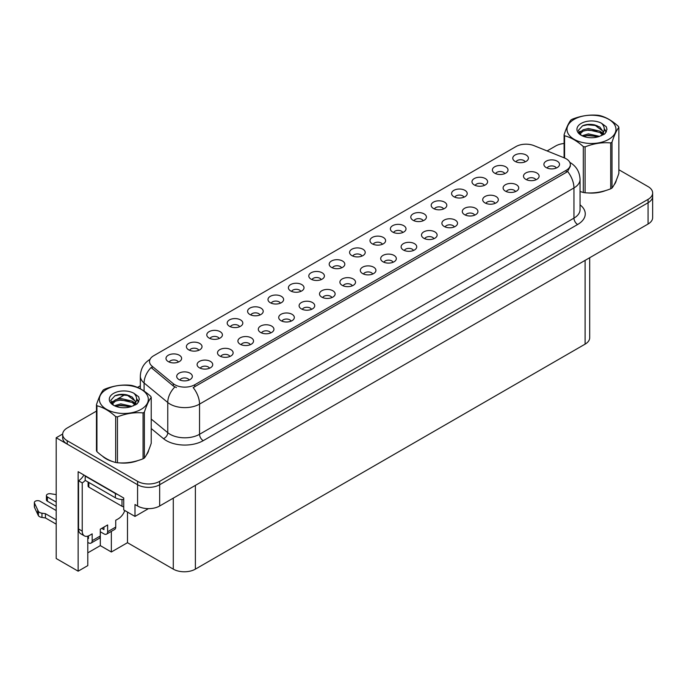 <?xml version="1.0" encoding="UTF-8"?>
<svg xmlns="http://www.w3.org/2000/svg" width="687" height="687" viewBox="0 0 687 687"><rect width="100%" height="100%" fill="white"/><g stroke="black" fill="none" stroke-linecap="round" stroke-linejoin="round"><path stroke-width="1.03" d="M259.978 314.964A4.689 2.705 0 0 0 258.716 313.641A4.689 2.705 0 0 0 254.104 312.963A4.689 2.705 0 0 0 250.832 314.964M260.931 308.12A7.815 4.508 0 0 0 250.918 307.613A7.815 4.508 0 0 0 248.333 313.22A7.815 4.508 0 0 0 249.879 314.491A7.815 4.508 0 0 0 262.477 313.22A7.815 4.508 0 0 0 260.931 308.12M525.169 161.857A4.689 2.705 0 0 0 523.906 160.535A4.689 2.705 0 0 0 519.295 159.848A4.689 2.705 0 0 0 516.023 161.857M526.122 155.013A7.815 4.508 0 0 0 516.109 154.506A7.815 4.508 0 0 0 513.524 160.114A7.815 4.508 0 0 0 515.07 161.385A7.815 4.508 0 0 0 527.668 160.114A7.815 4.508 0 0 0 526.122 155.013M515.482 191.596A4.689 2.705 0 0 0 514.228 190.282A4.689 2.705 0 0 0 509.608 189.595A4.689 2.705 0 0 0 506.336 191.596M516.435 184.751A7.815 4.508 0 0 0 506.422 184.245A7.815 4.508 0 0 0 503.837 189.852A7.815 4.508 0 0 0 505.392 191.132A7.815 4.508 0 0 0 517.989 189.852A7.815 4.508 0 0 0 516.435 184.751M280.373 303.182A4.689 2.705 0 0 0 279.12 301.868A4.689 2.705 0 0 0 274.499 301.181A4.689 2.705 0 0 0 271.228 303.182M281.327 296.337A7.815 4.508 0 0 0 271.313 295.839A7.815 4.508 0 0 0 268.729 301.438A7.815 4.508 0 0 0 270.283 302.718A7.815 4.508 0 0 0 282.881 301.438A7.815 4.508 0 0 0 281.327 296.337M454.287 226.933A4.689 2.705 0 0 0 453.025 225.611A4.689 2.705 0 0 0 448.413 224.924A4.689 2.705 0 0 0 445.142 226.933M455.241 220.08A7.815 4.508 0 0 0 445.228 219.582A7.815 4.508 0 0 0 442.643 225.19A7.815 4.508 0 0 0 444.188 226.461A7.815 4.508 0 0 0 456.786 225.19A7.815 4.508 0 0 0 455.241 220.08M402.771 232.524A4.689 2.705 0 0 0 401.517 231.201A4.689 2.705 0 0 0 396.897 230.514A4.689 2.705 0 0 0 393.625 232.524M403.724 225.671A7.815 4.508 0 0 0 393.711 225.173A7.815 4.508 0 0 0 391.126 230.78A7.815 4.508 0 0 0 392.681 232.051A7.815 4.508 0 0 0 405.27 230.78A7.815 4.508 0 0 0 403.724 225.671M331.89 297.591A4.689 2.705 0 0 0 330.627 296.277A4.689 2.705 0 0 0 326.016 295.59A4.689 2.705 0 0 0 322.744 297.591M332.843 290.747A7.815 4.508 0 0 0 322.83 290.249A7.815 4.508 0 0 0 320.245 295.848A7.815 4.508 0 0 0 321.791 297.127A7.815 4.508 0 0 0 334.389 295.848A7.815 4.508 0 0 0 332.843 290.747M463.974 197.186A4.689 2.705 0 0 0 462.712 195.872A4.689 2.705 0 0 0 458.092 195.185A4.689 2.705 0 0 0 454.828 197.186M464.919 190.342A7.815 4.508 0 0 0 454.914 189.844A7.815 4.508 0 0 0 452.321 195.443A7.815 4.508 0 0 0 453.875 196.722A7.815 4.508 0 0 0 466.473 195.443A7.815 4.508 0 0 0 464.919 190.342M393.084 262.262A4.689 2.705 0 0 0 391.83 260.94A4.689 2.705 0 0 0 387.21 260.261A4.689 2.705 0 0 0 383.947 262.262M394.037 255.418A7.815 4.508 0 0 0 384.033 254.911A7.815 4.508 0 0 0 381.44 260.519A7.815 4.508 0 0 0 382.994 261.79A7.815 4.508 0 0 0 395.592 260.519A7.815 4.508 0 0 0 394.037 255.418M423.175 220.742A4.689 2.705 0 0 0 421.912 219.428A4.689 2.705 0 0 0 417.292 218.741A4.689 2.705 0 0 0 414.029 220.742M424.119 213.897A7.815 4.508 0 0 0 414.115 213.391A7.815 4.508 0 0 0 411.53 218.998A7.815 4.508 0 0 0 413.076 220.278A7.815 4.508 0 0 0 425.674 218.998A7.815 4.508 0 0 0 424.119 213.897M352.285 285.818A4.689 2.705 0 0 0 351.031 284.495A4.689 2.705 0 0 0 346.411 283.817A4.689 2.705 0 0 0 343.148 285.818M353.238 278.974A7.815 4.508 0 0 0 343.234 278.467A7.815 4.508 0 0 0 340.64 284.075A7.815 4.508 0 0 0 342.195 285.345A7.815 4.508 0 0 0 354.793 284.075A7.815 4.508 0 0 0 353.238 278.974M484.369 185.413A4.689 2.705 0 0 0 483.116 184.09A4.689 2.705 0 0 0 478.496 183.403A4.689 2.705 0 0 0 475.224 185.413M485.323 178.568A7.815 4.508 0 0 0 475.31 178.062A7.815 4.508 0 0 0 472.725 183.669A7.815 4.508 0 0 0 474.27 184.94A7.815 4.508 0 0 0 486.868 183.669A7.815 4.508 0 0 0 485.323 178.568M413.488 250.48A4.689 2.705 0 0 0 412.226 249.166A4.689 2.705 0 0 0 407.614 248.479A4.689 2.705 0 0 0 404.342 250.48M414.441 243.636A7.815 4.508 0 0 0 404.428 243.138A7.815 4.508 0 0 0 401.843 248.737A7.815 4.508 0 0 0 403.389 250.016A7.815 4.508 0 0 0 415.987 248.737A7.815 4.508 0 0 0 414.441 243.636M198.775 350.293A4.689 2.705 0 0 0 197.521 348.979A4.689 2.705 0 0 0 192.901 348.292A4.689 2.705 0 0 0 189.638 350.293M199.728 343.448A7.815 4.508 0 0 0 189.724 342.95A7.815 4.508 0 0 0 187.13 348.549A7.815 4.508 0 0 0 188.685 349.829A7.815 4.508 0 0 0 201.282 348.549A7.815 4.508 0 0 0 199.728 343.448M300.777 291.408A4.689 2.705 0 0 0 299.515 290.086A4.689 2.705 0 0 0 294.903 289.407A4.689 2.705 0 0 0 291.632 291.408M301.722 284.564A7.815 4.508 0 0 0 291.717 284.057A7.815 4.508 0 0 0 289.133 289.665A7.815 4.508 0 0 0 290.678 290.945A7.815 4.508 0 0 0 303.276 289.665A7.815 4.508 0 0 0 301.722 284.564M209.492 368.258A4.689 2.705 0 0 0 208.238 366.944A4.689 2.705 0 0 0 203.618 366.257A4.689 2.705 0 0 0 200.346 368.258M210.445 361.414A7.815 4.508 0 0 0 200.432 360.907A7.815 4.508 0 0 0 197.847 366.514A7.815 4.508 0 0 0 199.402 367.794A7.815 4.508 0 0 0 211.991 366.514A7.815 4.508 0 0 0 210.445 361.414M361.972 256.079A4.689 2.705 0 0 0 360.718 254.757A4.689 2.705 0 0 0 356.098 254.07A4.689 2.705 0 0 0 352.826 256.079M362.925 249.226A7.815 4.508 0 0 0 352.912 248.728A7.815 4.508 0 0 0 350.327 254.336A7.815 4.508 0 0 0 351.881 255.607A7.815 4.508 0 0 0 364.471 254.336A7.815 4.508 0 0 0 362.925 249.226M250.291 344.702A4.689 2.705 0 0 0 249.037 343.388A4.689 2.705 0 0 0 244.417 342.701A4.689 2.705 0 0 0 241.146 344.702M251.244 337.858A7.815 4.508 0 0 0 241.231 337.36A7.815 4.508 0 0 0 238.647 342.959A7.815 4.508 0 0 0 240.192 344.239A7.815 4.508 0 0 0 252.79 342.959A7.815 4.508 0 0 0 251.244 337.858M311.486 309.373A4.689 2.705 0 0 0 310.232 308.051A4.689 2.705 0 0 0 305.612 307.364A4.689 2.705 0 0 0 302.349 309.373M312.439 302.529A7.815 4.508 0 0 0 302.435 302.022A7.815 4.508 0 0 0 299.841 307.63A7.815 4.508 0 0 0 301.395 308.901A7.815 4.508 0 0 0 313.993 307.63A7.815 4.508 0 0 0 312.439 302.529M382.376 244.297A4.689 2.705 0 0 0 381.113 242.983A4.689 2.705 0 0 0 376.493 242.296A4.689 2.705 0 0 0 373.23 244.297M383.32 237.453A7.815 4.508 0 0 0 373.316 236.946A7.815 4.508 0 0 0 370.731 242.554A7.815 4.508 0 0 0 372.277 243.833A7.815 4.508 0 0 0 384.875 242.554A7.815 4.508 0 0 0 383.32 237.453M270.695 332.929A4.689 2.705 0 0 0 269.433 331.606A4.689 2.705 0 0 0 264.813 330.919A4.689 2.705 0 0 0 261.549 332.929M271.64 326.085A7.815 4.508 0 0 0 261.635 325.578A7.815 4.508 0 0 0 259.042 331.186A7.815 4.508 0 0 0 260.596 332.456A7.815 4.508 0 0 0 273.194 331.186A7.815 4.508 0 0 0 271.64 326.085M443.57 208.968A4.689 2.705 0 0 0 442.316 207.646A4.689 2.705 0 0 0 437.696 206.959A4.689 2.705 0 0 0 434.424 208.968M444.523 202.124A7.815 4.508 0 0 0 434.51 201.617A7.815 4.508 0 0 0 431.925 207.225A7.815 4.508 0 0 0 433.471 208.496A7.815 4.508 0 0 0 446.069 207.225A7.815 4.508 0 0 0 444.523 202.124M372.689 274.036A4.689 2.705 0 0 0 371.427 272.722A4.689 2.705 0 0 0 366.815 272.035A4.689 2.705 0 0 0 363.543 274.036M373.642 267.191A7.815 4.508 0 0 0 363.629 266.693A7.815 4.508 0 0 0 361.044 272.292A7.815 4.508 0 0 0 362.59 273.572A7.815 4.508 0 0 0 375.188 272.292A7.815 4.508 0 0 0 373.642 267.191M321.173 279.626A4.689 2.705 0 0 0 319.919 278.312A4.689 2.705 0 0 0 315.299 277.625A4.689 2.705 0 0 0 312.027 279.626M322.126 272.782A7.815 4.508 0 0 0 312.113 272.284A7.815 4.508 0 0 0 309.528 277.883A7.815 4.508 0 0 0 311.082 279.162A7.815 4.508 0 0 0 323.671 277.883A7.815 4.508 0 0 0 322.126 272.782M535.886 179.822A4.689 2.705 0 0 0 534.623 178.5A4.689 2.705 0 0 0 530.012 177.813A4.689 2.705 0 0 0 526.74 179.822M536.839 172.978A7.815 4.508 0 0 0 526.826 172.471A7.815 4.508 0 0 0 524.241 178.079A7.815 4.508 0 0 0 525.787 179.35A7.815 4.508 0 0 0 538.385 178.079A7.815 4.508 0 0 0 536.839 172.978M291.09 321.147A4.689 2.705 0 0 0 289.837 319.833A4.689 2.705 0 0 0 285.217 319.146A4.689 2.705 0 0 0 281.945 321.147M292.044 314.303A7.815 4.508 0 0 0 282.031 313.804A7.815 4.508 0 0 0 279.446 319.403A7.815 4.508 0 0 0 280.992 320.683A7.815 4.508 0 0 0 293.589 319.403A7.815 4.508 0 0 0 292.044 314.303M178.38 362.075A4.689 2.705 0 0 0 177.117 360.752A4.689 2.705 0 0 0 172.506 360.065A4.689 2.705 0 0 0 169.234 362.075M179.333 355.231A7.815 4.508 0 0 0 169.32 354.724A7.815 4.508 0 0 0 166.735 360.332A7.815 4.508 0 0 0 168.281 361.602A7.815 4.508 0 0 0 180.879 360.332A7.815 4.508 0 0 0 179.333 355.231M239.574 326.737A4.689 2.705 0 0 0 238.32 325.423A4.689 2.705 0 0 0 233.7 324.736A4.689 2.705 0 0 0 230.428 326.737M240.527 319.893A7.815 4.508 0 0 0 230.514 319.395A7.815 4.508 0 0 0 227.929 324.994A7.815 4.508 0 0 0 229.484 326.273A7.815 4.508 0 0 0 242.082 324.994A7.815 4.508 0 0 0 240.527 319.893M189.097 380.04A4.689 2.705 0 0 0 187.834 378.717A4.689 2.705 0 0 0 183.214 378.03A4.689 2.705 0 0 0 179.951 380.04M190.041 373.196A7.815 4.508 0 0 0 180.037 372.689A7.815 4.508 0 0 0 177.452 378.297A7.815 4.508 0 0 0 178.998 379.567A7.815 4.508 0 0 0 191.596 378.297A7.815 4.508 0 0 0 190.041 373.196M556.281 168.04A4.689 2.705 0 0 0 555.027 166.726A4.689 2.705 0 0 0 550.407 166.039A4.689 2.705 0 0 0 547.135 168.04M557.234 161.196A7.815 4.508 0 0 0 547.221 160.689A7.815 4.508 0 0 0 544.636 166.297A7.815 4.508 0 0 0 546.191 167.576A7.815 4.508 0 0 0 558.78 166.297A7.815 4.508 0 0 0 557.234 161.196M341.576 267.853A4.689 2.705 0 0 0 340.314 266.539A4.689 2.705 0 0 0 335.703 265.852A4.689 2.705 0 0 0 332.431 267.853M342.521 261.008A7.815 4.508 0 0 0 332.517 260.502A7.815 4.508 0 0 0 329.932 266.109A7.815 4.508 0 0 0 331.478 267.389A7.815 4.508 0 0 0 344.075 266.109A7.815 4.508 0 0 0 342.521 261.008M229.896 356.484A4.689 2.705 0 0 0 228.634 355.162A4.689 2.705 0 0 0 224.014 354.475A4.689 2.705 0 0 0 220.75 356.484M230.841 349.64A7.815 4.508 0 0 0 220.836 349.133A7.815 4.508 0 0 0 218.243 354.741A7.815 4.508 0 0 0 219.797 356.012A7.815 4.508 0 0 0 232.395 354.741A7.815 4.508 0 0 0 230.841 349.64M504.765 173.631A4.689 2.705 0 0 0 503.511 172.317A4.689 2.705 0 0 0 498.891 171.63A4.689 2.705 0 0 0 495.628 173.631M505.718 166.786A7.815 4.508 0 0 0 495.713 166.288A7.815 4.508 0 0 0 493.12 171.887A7.815 4.508 0 0 0 494.674 173.167A7.815 4.508 0 0 0 507.272 171.887A7.815 4.508 0 0 0 505.718 166.786M433.883 238.707A4.689 2.705 0 0 0 432.63 237.393A4.689 2.705 0 0 0 428.01 236.706A4.689 2.705 0 0 0 424.746 238.707M434.837 231.863A7.815 4.508 0 0 0 424.832 231.356A7.815 4.508 0 0 0 422.239 236.963A7.815 4.508 0 0 0 423.793 238.243A7.815 4.508 0 0 0 436.391 236.963A7.815 4.508 0 0 0 434.837 231.863M219.179 338.519A4.689 2.705 0 0 0 217.916 337.197A4.689 2.705 0 0 0 213.305 336.518A4.689 2.705 0 0 0 210.033 338.519M220.132 331.675A7.815 4.508 0 0 0 210.119 331.168A7.815 4.508 0 0 0 207.534 336.776A7.815 4.508 0 0 0 209.08 338.047A7.815 4.508 0 0 0 221.678 336.776A7.815 4.508 0 0 0 220.132 331.675M495.087 203.378A4.689 2.705 0 0 0 493.824 202.055A4.689 2.705 0 0 0 489.213 201.368A4.689 2.705 0 0 0 485.941 203.378M496.04 196.525A7.815 4.508 0 0 0 486.027 196.027A7.815 4.508 0 0 0 483.442 201.635A7.815 4.508 0 0 0 484.988 202.905A7.815 4.508 0 0 0 497.586 201.635A7.815 4.508 0 0 0 496.04 196.525M474.683 215.151A4.689 2.705 0 0 0 473.429 213.837A4.689 2.705 0 0 0 468.809 213.15A4.689 2.705 0 0 0 465.546 215.151M475.636 208.307A7.815 4.508 0 0 0 465.631 207.8A7.815 4.508 0 0 0 463.038 213.408A7.815 4.508 0 0 0 464.592 214.688A7.815 4.508 0 0 0 477.19 213.408A7.815 4.508 0 0 0 475.636 208.307M566.217 158.817A14.058 8.115 0 0 0 564.345 157.907L534.022 145.653A14.058 8.115 0 0 0 516.014 146.554L153.648 355.772A14.058 8.115 0 0 0 149.526 361.508A14.058 8.115 0 0 0 152.067 366.171L173.296 383.672A14.058 8.115 0 0 0 194.756 384.754L566.217 170.299A14.058 8.115 0 0 0 570.339 164.554A14.058 8.115 0 0 0 566.217 158.817M62.68 434.012L56.197 437.756L137.572 484.739A15.621 9.017 0 0 0 159.667 484.739L648.073 202.759A15.621 9.017 0 0 0 652.65 196.379A15.621 9.017 0 0 1 648.073 202.759L159.667 484.739A15.621 9.017 0 0 1 137.572 484.739L67.24 444.137A15.621 9.017 0 0 1 62.672 437.756L62.672 434.356A15.621 9.017 0 0 0 67.24 440.736L137.572 481.338A15.621 9.017 0 0 0 159.667 481.338L648.073 199.359A15.621 9.017 0 0 0 652.65 192.978A15.621 9.017 0 0 0 648.073 186.598L618.867 169.741M87.79 536.143L87.79 565.607L78.146 571.18L78.146 471.686L123.729 498.006L123.729 509.909L134.995 516.418L134.995 504.507L137.572 506.001A15.621 9.017 0 0 0 159.667 506.001L648.073 224.022A15.621 9.017 0 0 0 652.65 217.642L652.65 192.978M148.461 508.638L134.995 516.418M78.146 571.18L56.197 558.505L56.197 437.756M589.686 257.728L589.686 337.755A15.621 9.017 180 0 1 585.109 344.135L195.383 569.137A15.621 9.017 180 0 1 173.287 569.137L127.481 542.696L127.481 512.081M127.481 542.696L111.354 552.005L111.354 531.36M87.79 552.855L100.311 545.624L111.354 552.005M100.311 545.624L100.311 531.764M102.449 456.134A24.998 14.427 0 0 0 106.167 458.864A24.998 14.427 0 0 0 112.831 461.621M570.339 164.554L570.339 166.28L567.582 171.424L566.217 172.411L193.176 387.588A18.223 10.52 60 0 1 199.548 404.102A20.833 12.023 180 0 1 170.084 404.102A20.833 12.023 180 0 1 167.757 402.496L144.098 382.994A20.833 12.023 180 0 1 140.328 376.09L140.328 388.79M176.456 387.588L173.296 385.991L151.123 367.528A18.223 12.194 129.5 0 0 144.098 382.994L144.098 391.083M583.315 192.489L583.315 146.606A28.124 16.239 -0 0 0 585.092 146.881L585.092 192.764A28.124 16.239 -0 0 1 583.315 192.489L580.051 191.484A24.998 14.427 0 0 0 580.472 191.63M587.205 192.892A24.998 14.427 0 0 0 605.728 190.531M614.161 184.734A24.998 14.427 0 0 0 616.342 180.149M119.564 462.883A24.998 14.427 0 0 0 138.087 460.522M146.52 454.725A24.998 14.427 0 0 0 148.701 450.14M564.096 143.48A15.621 9.017 0 0 0 555.654 145.996L547.101 150.934M140.328 385.785L137.503 387.416M125.171 394.527L117.245 399.113M96.455 411.109L67.24 427.975A15.621 9.017 0 0 0 62.672 434.356M124.811 510.535A10.417 6.011 -60 0 1 118.319 518.779L115.734 520.265L115.734 527.066L107.636 531.747A5.204 3.006 60 0 1 106.562 534.125A5.204 3.006 60 0 1 103.952 533.868L100.276 531.747M56.197 506.293L47.394 501.209L47.394 496.959L56.197 502.042M107.636 531.747L107.636 524.945L100.276 529.196L100.276 535.997L92.17 540.669L92.17 533.868L89.593 535.362A10.417 6.011 -60 0 1 84.389 535.877A10.417 6.011 -60 0 1 82.234 531.103L82.234 482.892L78.55 480.763A10.417 6.011 120 0 0 83.9 475.009M101.745 528.346L103.952 529.617L103.952 527.066M117.726 494.537A10.417 6.011 180 0 1 115.373 493.515L85.179 476.082A10.417 6.011 0 0 0 85.489 475.928M85.179 476.082L85.179 480.342L115.373 497.774A10.417 6.011 0 0 0 123.729 499.501M84.389 535.877L80.705 533.747A10.417 6.011 -60 0 1 78.55 528.981L78.55 480.763M85.257 480.385A10.417 6.011 -60 0 1 82.234 482.892M87.79 538.144L88.486 538.548L88.486 535.903M56.197 524.155L45.428 517.938L45.428 513.687L56.197 519.904M92.17 540.669A5.204 3.006 60 0 1 91.096 543.056A5.204 3.006 60 0 1 88.486 542.799L87.79 542.395M56.197 510.544L40.026 501.209A3.323 1.924 180 0 0 36.402 500.797A3.323 1.924 180 0 0 34.35 502.566A3.323 1.924 180 0 0 34.462 503.064L38.412 511.454A5.204 3.006 0 0 0 41.959 513.189L45.428 513.687M45.428 517.938L41.959 517.44L41.959 513.189M38.412 511.454L38.412 515.705L34.462 507.315A3.323 1.924 0 0 1 34.35 506.826L34.35 502.566M38.412 515.705A5.204 3.006 0 0 0 41.959 517.44M91.096 543.056L99.194 538.376A5.204 3.006 -120 0 0 100.276 535.997M37.708 510.063L37.708 514.314M106.562 534.125L114.66 529.454A5.204 3.006 -120 0 0 115.734 527.066M47.394 496.959A3.323 1.924 180 0 1 46.415 495.602A3.323 1.924 180 0 1 50.606 493.747L56.197 494.614M46.415 495.602L46.415 499.853A3.323 1.924 0 0 0 47.394 501.209M615.483 182.124A24.732 14.281 180 0 1 615.217 182.69M603.238 191.235A24.732 14.281 180 0 1 590.631 192.944M147.842 452.115A24.732 14.281 180 0 1 147.576 452.681M135.597 461.226A24.732 14.281 180 0 1 122.99 462.935M109.757 460.402A24.732 14.281 180 0 1 106.348 458.761A24.732 14.281 180 0 1 104.106 457.267M88.099 482.025L88.099 486.078A2.602 1.503 0 0 0 88.855 487.143L121.994 506.276A2.602 1.503 0 0 0 123.729 506.714M574.169 119.358A24.474 14.126 -0 0 0 574.169 139.341A24.474 14.126 -0 0 0 608.785 139.341A24.474 14.126 -0 0 0 608.785 119.358A24.474 14.126 -0 0 0 574.169 119.358M585.092 192.764C593.594 193.511 602.13 192.188 610.7 188.805A28.124 16.239 -0 0 0 611.361 188.436A28.124 16.239 -0 0 0 612.005 188.049C614.281 185.207 616.565 180.277 618.867 173.27L618.867 127.387A28.124 16.239 -0 0 0 618.386 126.356C612.126 120.68 605.874 117.073 599.639 115.536A28.124 16.239 -0 0 0 597.862 115.261C589.291 114.523 580.755 115.845 572.254 119.22A28.124 16.239 -0 0 0 571.593 119.59A28.124 16.239 -0 0 0 570.957 119.967C568.656 122.861 566.371 127.791 564.096 134.755A28.124 16.239 -0 0 0 564.568 135.786L564.568 158.001M583.315 146.606C577.054 140.929 570.803 137.323 564.568 135.786M610.7 188.805L610.7 142.922C602.198 142.175 593.662 143.497 585.092 146.881M610.7 142.922A28.124 16.239 -0 0 0 611.361 142.553A28.124 16.239 -0 0 0 612.005 142.166L612.005 188.049M599.579 136.352L588.398 133.879L582.052 135.751M598.016 136.85L588.398 135.227L583.478 136.37M602.636 133.982L599.897 131.157L588.398 128.478L583.065 129.809L579.983 132.436L579.579 133.862M602.198 134.661L599.897 132.505L588.398 129.826L583.065 131.157L579.819 134.128M601.151 135.828L602.98 133.295L603.384 131.509L594.453 124.854C590.004 123.952 586.037 124.261 582.567 125.798L578.377 130.367L581.193 135.262M602.757 135.116L603.384 132.582M603.349 132.041L599.897 127.104L594.77 124.914M581.193 123.411A14.547 8.399 -0 0 0 581.193 135.287A14.547 8.399 -0 0 0 599.382 136.404L605.049 133.656L606.964 129.354L606.312 126.786L601.546 123.282A14.547 8.399 -0 0 0 581.193 123.411M601.546 123.282C604.569 126.365 605.049 129.697 602.98 133.287M564.096 157.804L564.096 134.755M618.867 127.387C616.591 130.229 614.298 135.159 612.005 142.166M596.951 136.404L587.471 135.588L583.701 136.275M603.873 134.489L603.212 133.956M602.808 133.664L602.13 133.218M596.951 131.002L587.471 130.195L583.701 130.882M580.051 132.308L578.943 132.986M606.243 132.041L604.251 129.422M596.994 125.618L587.471 124.794L582.396 125.876M606.964 129.482L606.312 126.786M604.311 134.205L603.332 133.372M603.04 133.149L600.704 131.758M580.97 131.174L578.694 132.497M606.406 131.724L604.242 128.744M106.537 389.349A24.474 14.126 -0 0 0 106.537 409.332A24.474 14.126 -0 0 0 141.144 409.332A24.474 14.126 -0 0 0 141.144 389.349A24.474 14.126 -0 0 0 106.537 389.349M103.952 389.581A28.124 16.239 -0 0 0 103.316 389.958C101.015 392.852 98.73 397.782 96.455 404.746A28.124 16.239 -0 0 0 96.927 405.768L96.927 451.66C103.162 457.31 109.413 460.925 115.674 462.48A28.124 16.239 -0 0 0 117.451 462.755C125.953 463.502 134.489 462.179 143.059 458.796A28.124 16.239 -0 0 0 143.72 458.427A28.124 16.239 -0 0 0 144.364 458.04C146.64 455.189 148.924 450.268 151.226 443.261L151.226 397.369A28.124 16.239 -0 0 0 150.745 396.347C144.485 390.671 138.233 387.064 132.007 385.519A28.124 16.239 -0 0 0 130.221 385.244C121.651 384.514 113.115 385.836 104.613 389.211A28.124 16.239 -0 0 0 103.952 389.581M115.674 462.48L115.674 416.597C109.413 410.92 103.162 407.314 96.927 405.768M115.674 416.597A28.124 16.239 -0 0 0 117.451 416.872L117.451 462.755M143.059 458.796L143.059 412.904C134.558 412.166 126.022 413.488 117.451 416.872M143.059 412.904A28.124 16.239 -0 0 0 143.72 412.535A28.124 16.239 -0 0 0 144.364 412.157L144.364 458.04M96.455 404.746L96.455 450.629A28.124 16.239 -0 0 0 96.927 451.66M131.938 406.335L120.757 403.862L114.411 405.742M130.375 406.841L120.757 405.218L115.837 406.361M134.995 403.973L132.256 401.148L120.757 398.469L115.425 399.791L112.342 402.427L111.938 403.853M134.558 404.643L132.256 402.496L120.757 399.817L115.425 401.148L112.179 404.119M133.51 405.811L135.339 403.286L135.743 401.5L126.812 394.845C122.363 393.934 118.404 394.252 114.927 395.789L110.736 400.358L113.553 405.253M135.116 405.107L135.743 402.573M135.708 402.032L132.256 397.095L127.129 394.905M113.553 393.402A14.547 8.399 -0 0 0 113.553 405.278A14.547 8.399 -0 0 0 131.741 406.395L137.409 403.638L139.324 399.336L138.671 396.768L133.905 393.273A14.547 8.399 -0 0 0 113.553 393.402M133.905 393.273C136.936 396.356 137.409 399.688 135.339 403.278M151.226 397.369C148.95 400.22 146.657 405.15 144.364 412.157M129.311 406.395L119.83 405.579L116.06 406.266M136.241 404.48L135.571 403.939M135.167 403.655L134.489 403.209M129.311 400.993L119.83 400.178L116.06 400.865M112.41 402.29L111.303 402.977M138.602 402.032L136.61 399.413M129.354 395.6L119.83 394.785L114.755 395.867M139.324 399.473L138.671 396.768M136.67 404.196L135.691 403.355M135.399 403.14L133.072 401.74M113.329 401.156L111.054 402.488M138.765 401.715L136.601 398.735M648.073 224.022L648.073 199.359M159.667 506.001L159.667 481.338M137.572 506.001L137.572 481.338M195.383 569.137L195.383 485.374M585.109 344.135L585.109 260.373M173.287 569.137L173.287 498.135M152.067 366.171L152.067 368.481M173.296 383.672L173.296 385.991M194.756 384.754L194.756 386.875M566.217 170.299L566.217 172.411M580.051 204.855A26.037 15.028 180 0 1 577.63 224.503L203.223 440.668A5.204 3.006 60 0 1 199.548 434.287L573.954 218.131A20.833 12.023 0 0 0 580.051 209.621L580.051 179.436A20.833 12.023 180 0 1 573.954 187.937A18.223 10.52 -120 0 0 567.582 171.424M203.223 440.668A26.037 15.028 180 0 1 166.409 440.668A26.037 15.028 180 0 1 163.489 438.658L151.226 428.551M174.85 386.953A18.223 12.194 129.5 0 0 167.757 402.496L167.757 432.681A20.833 12.023 0 0 0 170.084 434.287A20.833 12.023 0 0 0 199.548 434.287L199.548 404.102L573.954 187.937L573.954 218.131A5.204 3.006 60 0 0 577.63 224.503M67.24 440.736L67.24 444.137M151.226 419.053L167.757 432.681A5.204 3.487 -50.5 0 1 163.489 438.658M115.373 493.515L115.373 497.774M82.234 531.103L78.55 528.981M34.462 503.064L34.462 507.315M121.994 506.276L121.994 499.518M88.855 487.143L88.855 482.463M580.051 179.436C579.699 171.948 576.41 166.331 570.176 162.587L569.832 162.39M150.204 359.249C143.978 362.985 140.68 368.601 140.328 376.09"/></g></svg>
